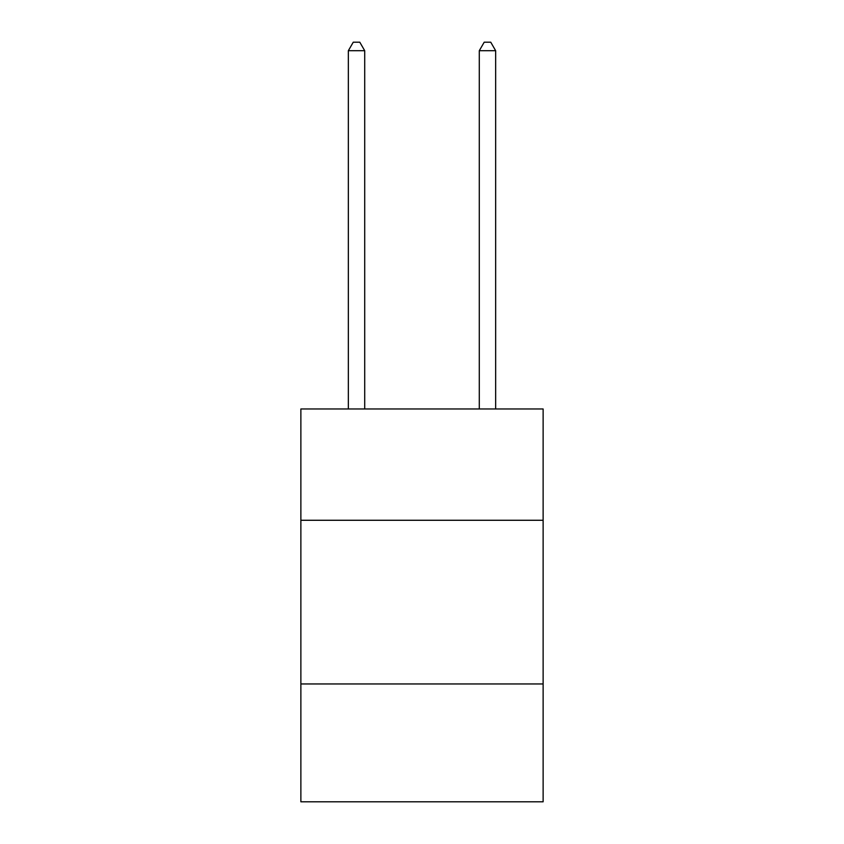 <?xml version="1.0" encoding="UTF-8"?>
<svg xmlns="http://www.w3.org/2000/svg" width="844" height="844" viewBox="0 0 844 844"><rect width="100%" height="100%" fill="white"/><g stroke="black" fill="none" stroke-linecap="round" stroke-linejoin="round"><path stroke-width="1.27" d="M543.125 520.273L543.125 408.971L300.875 408.971L300.875 520.273L543.125 520.273L543.125 801.8L300.875 801.8L300.875 520.273M543.125 683.956L300.875 683.956M364.713 408.971L364.713 50.714L348.34 50.714L348.34 408.971M348.34 50.714L353.256 42.2L359.797 42.2L364.713 50.714M495.66 408.971L495.66 50.714L479.286 50.714L479.286 408.971M479.286 50.714L484.203 42.2L490.744 42.2L495.66 50.714"/></g></svg>
